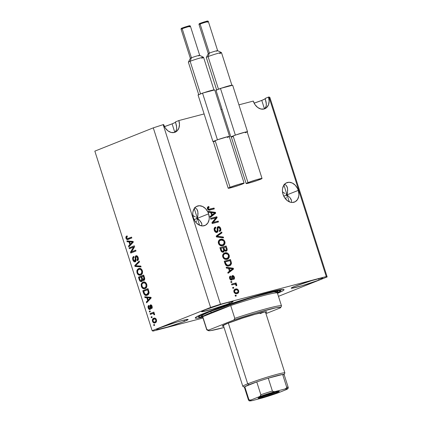 <?xml version="1.0" encoding="UTF-8"?>
<svg xmlns="http://www.w3.org/2000/svg" width="422" height="422" viewBox="0 0 422 422"><rect width="100%" height="100%" fill="white"/><g stroke="black" fill="none" stroke-linecap="round" stroke-linejoin="round"><path stroke-width="0.63" d="M283.046 194.368A10.423 7.854 -111.7 0 1 286.812 182.689A10.423 7.854 -111.7 0 1 298.291 190.38L287.05 194.853L287.53 192.464L287.546 188.275L286.327 185.39L284.059 184.25L286.327 185.39L287.282 187.178L287.693 190.243L287.05 194.853L283.763 196.167L287.05 194.853L286.079 194.141L287.05 194.853L289.27 201.816L287.05 194.853L290.114 197.828L291.56 200.656L291.423 202.428L291.56 200.656L291.059 199.29L290.114 197.828L287.05 194.853L283.922 185.058L287.05 194.853L286.696 196.088L287.05 194.853L298.291 190.38L298.918 194.326L298.76 196.219L297.531 199.506L295.258 201.705L292.282 202.486L290.674 202.296L287.514 200.793L284.834 198.008L283.046 194.368L282.413 190.422L282.571 188.523L283.8 185.242L286.079 183.042L289.049 182.262L292.272 183.021L295.247 185.211L297.526 188.486L298.291 190.38A10.423 7.854 -111.7 0 1 294.524 202.059A10.423 7.854 -111.7 0 1 283.046 194.368M285.045 193.455L282.819 192.184L285.045 193.455M282.524 192.031L282.819 192.184L282.524 192.031M193.381 217.826A10.423 7.854 -111.7 0 1 197.143 206.147A10.423 7.854 -111.7 0 1 208.621 213.838L197.385 218.316L197.865 215.927L197.881 211.733L196.663 208.853L194.394 207.714L196.663 208.853L197.617 210.636L198.029 213.706L197.385 218.316L194.099 219.625L197.385 218.316L196.415 217.604L197.385 218.316L199.606 225.279L197.385 218.316L200.45 221.292L201.89 224.114L201.753 225.891L201.89 224.114L201.394 222.747L199.1 219.793L197.385 218.316L194.257 208.521L197.385 218.316L197.032 219.545L197.385 218.316L208.621 213.838L209.254 217.784L209.096 219.683L207.867 222.969L205.593 225.163L202.618 225.944L199.4 225.184L196.42 223.001L195.17 221.471L193.381 217.826L192.748 213.88L192.907 211.986L194.136 208.7L196.415 206.5L199.384 205.725L202.607 206.485L205.583 208.668L207.861 211.944L208.621 213.838A10.423 7.854 -111.7 0 1 204.86 225.517A10.423 7.854 -111.7 0 1 193.381 217.826M195.375 216.913L193.155 215.647L195.375 216.913M192.859 215.494L193.155 215.647L192.859 215.494M264.937 98.97L261.761 100.394L264.441 108.797L261.761 100.394L254.128 103.158A16.558 1.013 162.3 0 0 261.761 100.394A16.558 1.013 162.3 0 0 265.243 98.769M175.272 122.427L172.097 123.852L174.777 132.255L172.097 123.852L164.464 126.616A16.558 1.013 162.3 0 0 172.097 123.852A16.558 1.013 162.3 0 0 175.573 122.232M184.451 321.342A16.558 1.013 -17.7 0 1 167.107 327.171A16.558 1.013 -17.7 0 1 156.573 329.54A16.558 1.013 -17.7 0 1 160.239 327.678L177.055 321.997L184.625 319.939L188.059 319.422L186.192 320.614L182.246 322.186L167.629 327.018L157.211 329.619L156.631 329.598L157.29 328.975L160.239 327.678A16.558 1.013 -17.7 0 1 177.578 321.844A16.558 1.013 -17.7 0 1 188.117 319.475A16.558 1.013 -17.7 0 1 184.451 321.342L184.045 320.076L184.451 321.342M319.074 279.976A16.558 1.013 -17.7 0 1 301.73 285.805A16.558 1.013 -17.7 0 1 291.196 288.173A16.558 1.013 -17.7 0 1 294.862 286.311L311.679 280.63L319.248 278.573L322.677 278.056L320.815 279.248L316.864 280.82L302.252 285.652L291.829 288.252L291.28 288.015L291.913 287.609L294.862 286.311A16.558 1.013 -17.7 0 1 312.201 280.477A16.558 1.013 -17.7 0 1 322.74 278.109A16.558 1.013 -17.7 0 1 319.074 279.976L318.668 278.71L319.074 279.976M229.404 303.434A16.558 1.013 -17.7 0 1 212.066 309.268A16.558 1.013 -17.7 0 1 201.531 311.636A16.558 1.013 -17.7 0 1 205.197 309.769L222.014 304.093L229.584 302.031L233.013 301.514L232.358 302.136L227.2 304.283L212.588 309.11L202.164 311.71L201.616 311.473L205.197 309.769A16.558 1.013 -17.7 0 1 222.536 303.935A16.558 1.013 -17.7 0 1 233.076 301.566A16.558 1.013 -17.7 0 1 229.404 303.434L229.004 302.173L229.404 303.434M202.739 317.217A46.599 2.843 -17.7 0 1 195.259 317.993A46.599 2.843 -17.7 0 1 205.583 312.739L235.698 302.11L264.652 293.411L276.795 290.383L283.283 289.402L284.059 289.74L283.125 290.616L277.507 293.353A46.599 2.843 -17.7 0 0 284.048 289.656L284.048 289.656A46.599 2.843 -17.7 0 0 254.392 296.323A46.599 2.843 -17.7 0 0 205.583 312.739L197.28 316.4L195.254 317.908L197.053 318.209L202.739 317.217M196.61 220.785L195.935 222.457L196.61 220.785M286.28 197.322L285.599 198.999L286.28 197.322M176.707 127.465L175.473 121.895L178.849 120.55L204.116 113.94L178.849 120.55L175.473 121.895L176.48 125.756L176.676 128.995L175.689 131.458L174.655 132.334L176.349 130.34L176.723 128.256M266.372 104.007L265.137 98.437L268.967 96.976L269.848 97.355L327.161 276.938L269.848 97.355L268.967 96.976L326.275 276.552L220.474 304.236L210.594 307.438L152.152 330.711L153.033 331.096L202.993 318.024L153.033 331.096L152.152 330.711L94.839 151.134L153.286 127.855L210.594 307.438L153.286 127.855L163.161 124.654L153.286 127.855L94.839 151.134L152.152 330.711L210.594 307.438L220.474 304.236L163.161 124.654L163.609 124.537A10.423 7.854 -111.7 0 0 175.088 132.228A10.423 7.854 -111.7 0 0 178.849 120.55L179.482 124.495L178.854 128.146L177.071 130.941L174.392 132.455L171.237 132.466L168.077 130.962L165.398 128.183L163.609 124.537L163.161 124.654L220.474 304.236L326.275 276.552L268.967 96.976L268.519 97.092A10.423 7.854 -111.7 0 1 264.752 108.77A10.423 7.854 -111.7 0 1 253.274 101.08L238.921 104.835L253.274 101.08L255.062 104.719L257.742 107.504L260.901 109.003L264.056 108.997L266.736 107.478L268.519 104.682L269.146 101.037L268.519 97.092L265.137 98.437L266.145 102.293L266.34 105.537L265.354 108L264.32 108.871L266.013 106.877L266.387 104.793M222.051 109.251L220.986 109.525L222.051 109.251M291.433 200.181L291.56 200.656M201.769 223.644L201.89 224.114M215.827 217.926L210.831 219.234L210.562 218.385L216.839 216.744L217.124 217.647L213.221 222.399L218.221 221.091L218.496 221.94L212.219 223.581L211.928 222.674L215.827 217.926L211.928 222.674L212.219 223.581L218.496 221.94L218.221 221.091L213.221 222.399L217.124 217.647L216.839 216.744L210.562 218.385L210.831 219.234L215.827 217.926M216.94 232.453L218.037 230.802L217.288 231.098L217.277 230.728L217.288 231.098L218.037 230.802L217.91 229.299L217.219 229.573L217.91 229.299L217.916 227.891L217.261 228.028L218.464 227.458L219.962 228.745C220.252 229.763 220.02 230.417 219.261 230.697L219.609 231.525C220.764 231.092 221.123 230.095 220.685 228.529L219.978 228.808L220.685 228.529C220.178 227.083 219.356 226.44 218.211 226.609L217.873 226.741L218.211 226.609C217.272 227.004 216.929 227.891 217.188 229.262C217.478 230.38 217.298 231.166 216.65 231.609L215.658 231.942L214.925 231.625L215.9 231.91L216.65 231.609L215.051 230.243L214.35 230.523L215.051 230.243C214.729 229.03 215.009 228.255 215.895 227.901L215.146 228.202L214.819 227.437L215.146 228.202L215.895 227.901L215.542 227.078L215.109 227.247L215.542 227.078C214.244 227.527 213.827 228.624 214.292 230.359C214.824 231.915 215.711 232.612 216.94 232.453L215.347 232.058L214.292 230.359L214.244 228.223L215.336 227.147L215.895 227.901L215.009 228.74L214.951 229.853L215.468 231.098L216.159 231.609L216.781 231.567L217.23 231.008L217.151 227.964L217.615 226.936L219.171 226.651L220.606 228.297L220.759 230.459L219.609 231.525L219.261 230.697L220.02 230.011L219.915 228.603L219.166 227.563L218.01 227.727L217.963 231.393L217.151 232.38M223.581 237.871L216.481 236.942L216.201 236.067L221.703 231.984L221.977 232.86L217.061 236.267L223.301 236.99L223.581 237.871L223.301 236.99L217.061 236.267L221.977 232.86L221.703 231.984L216.201 236.067L216.481 236.942L223.581 237.871M219.767 239.627L220.553 239.321L218.665 240.709L218.448 243.373L218.264 241.938L218.665 240.709L219.487 239.807L221.144 239.2L223.602 239.812L224.578 240.962L225.053 242.444L224.879 243.958L223.771 245.309L222.083 245.878L220.49 245.673L219.123 244.665L218.448 243.373L220.173 245.525L222.689 245.768L223.206 245.599L224.889 241.695C223.834 239.522 222.389 238.731 220.553 239.321L220.12 239.459M224.098 253.195L224.884 252.889L222.995 254.276L222.779 256.94L222.594 255.51L222.995 254.276L223.813 253.374L225.475 252.773L226.704 252.81L228.117 253.538L229.383 256.012L229.209 257.531L228.344 258.707L226.414 259.451L224.82 259.24L223.454 258.238L222.779 256.94L224.504 259.092L227.02 259.335L227.537 259.166L229.22 255.263C228.165 253.094 226.719 252.303 224.884 252.889L224.451 253.031M228.539 268.36L226.44 268.139L226.155 267.258L233.266 268.223L233.53 269.046L228.086 273.298L227.806 272.417L229.452 271.214L228.539 268.36L229.452 271.214L227.806 272.417L228.086 273.298L233.53 269.046L233.266 268.223L226.155 267.258L226.44 268.139L228.539 268.36M236.288 295.964L235.392 296.197L235.123 295.347L236.019 295.115L236.288 295.964L236.019 295.115L235.123 295.347L235.392 296.197L236.288 295.964M238.05 291.644L237.085 293.575L235.539 293.612L234.163 292.457L233.93 290.352L234.437 289.592L235.576 289.028L237.755 289.344L238.572 290.42L238.794 291.755L238.351 292.847L237.465 293.448M233.788 288.12L232.891 288.353L232.617 287.503L233.514 287.271L233.788 288.12L233.514 287.271L232.617 287.503L232.891 288.353L233.788 288.12M234.173 284.344L231.805 284.961L231.536 284.111L236.098 282.919L236.373 283.769L235.645 283.959L236.695 284.56L236.784 285.61L236.03 285.462L235.497 284.344L234.173 284.344L235.154 284.249L235.93 284.866L236.03 285.462L236.784 285.61L236.774 284.75L235.645 283.959L236.373 283.769L236.098 282.919L231.536 284.111L231.805 284.961L234.173 284.344M231.926 282.286L231.029 282.524L230.76 281.674L231.657 281.442L231.926 282.286L231.657 281.442L230.76 281.674L231.029 282.524L231.926 282.286M230.18 279.475L231.362 279.222L230.301 278.304L229.679 278.552L230.301 278.304L230.802 276.837L230.053 277.138L229.79 276.516L230.053 277.138L230.802 276.837L230.454 276.009C229.573 276.41 229.299 277.212 229.631 278.42C230.064 279.654 230.765 280.192 231.741 280.039L230.475 279.76L229.631 278.42L229.573 276.901L230.454 276.009L230.802 276.837L230.264 277.375L230.238 278.066L231.082 279.227L231.725 278.868L231.678 276.537L232.205 275.698L233.319 275.708L234.289 276.969L234.447 278.573L233.661 279.422L233.308 278.594L233.756 278.135L233.64 277.17L233.102 276.457L232.612 276.552L232.569 279.258L231.936 279.976M229.162 265.897L227.511 266.024L225.912 265.28L224.23 261.213L230.507 259.572L231.536 263.201L230.781 265.063L229.162 265.897L229.742 265.707L231.536 263.201L230.507 259.572L224.23 261.213L224.995 263.623C225.96 265.77 227.347 266.53 229.162 265.897M223.333 252.145L224.515 250.621L223.765 250.916L224.515 250.621L226.118 251.185C227.126 250.789 227.416 249.908 226.983 248.532L226.271 248.816L226.983 248.532L226.176 246.005L219.899 247.645L220.701 250.156C221.212 251.734 222.088 252.398 223.333 252.145L222.13 252.076L221.381 251.533L219.899 247.645L226.176 246.005L227.105 248.969L227.105 250.235L225.918 251.222L224.515 250.621L223.591 252.061M210.71 212.493L208.61 212.271L208.326 211.39L215.436 212.356L215.7 213.184L210.256 217.43L209.977 216.549L211.622 215.347L210.71 212.493L211.622 215.347L209.977 216.549L210.256 217.43L215.7 213.184L215.436 212.356L208.326 211.39L208.61 212.271L210.71 212.493M208.779 206.448L207.424 207.329L207.387 208.721L207.482 207.234L208.779 206.448L209.133 207.276L208.078 208.151L208.758 209.265L214.065 208.051L214.334 208.901L209.333 210.145L208.183 209.887L207.387 208.721C208.041 210.056 208.937 210.488 210.072 210.014L214.334 208.901L214.065 208.051L208.874 209.286L208.13 208.563L209.133 207.276L208.779 206.448L208.352 206.585M327.161 276.938L278.457 296.334L327.161 276.938L326.275 276.552L327.161 276.938M133.542 247.076L129.369 248.737L129.095 247.893L134.344 245.804L134.629 246.706L131.548 251.813L135.731 250.151L136 250.995L130.757 253.084L130.467 252.177L133.542 247.076L130.467 252.177L130.757 253.084L136 250.995L135.731 250.151L131.548 251.813L134.629 246.706L134.344 245.804L129.095 247.893L129.369 248.737L133.542 247.076M135.62 260.807L134.903 260.991L133.479 259.699C133.146 258.486 133.347 257.673 134.085 257.256L133.742 256.439C132.666 256.982 132.366 258.127 132.846 259.873C133.373 261.424 134.154 262.078 135.193 261.835L134.164 261.767L133.241 260.812L132.698 259.319L132.698 257.694L133.742 256.439L134.085 257.256L133.421 258.006L133.378 259.314L133.874 260.548L134.702 261.044L135.367 260.342L135.151 257.235L135.494 256.154L136.612 255.716L137.804 256.708L138.39 258.586L138.221 259.883L137.414 260.712L137.071 259.889L137.683 259.134L137.572 257.853L137.034 256.845L136.106 256.708L135.757 257.457L136.011 260.685L135.193 261.835L136.042 260.079L135.794 257.114L137.229 256.37L136.412 256.592M141.085 266.931L135.019 266.451L134.739 265.575L139.207 261.044L139.487 261.914L135.478 265.723L140.806 266.05L141.085 266.931L140.806 266.05L135.478 265.723L139.487 261.914L139.207 261.044L134.739 265.575L135.019 266.451L135.916 266.213L135.763 265.723L135.916 266.213L135.019 266.451L141.085 266.931M136.997 272.886L136.855 270.75L137.704 269.173L139.598 268.371L140.937 268.724L141.892 269.695L142.557 271.504L142.483 273.06L141.776 274.347L140.463 275.139L139.118 275.186L137.852 274.411L136.997 272.886L138.564 274.965L140.716 275.049C142.256 274.5 142.815 273.066 142.378 270.745C141.381 268.603 140.115 267.886 138.585 268.608L137.05 270.149L137.947 269.916L139.482 268.371L137.947 269.916L137.05 270.149L136.997 272.886L137.635 272.717L136.997 272.886M141.328 286.454L141.185 284.322L142.035 282.745L143.928 281.938L145.268 282.297L146.223 283.262L146.888 285.072L146.814 286.628L146.107 287.915L144.793 288.706L143.448 288.759L142.182 287.983L141.328 286.454L142.894 288.537L145.047 288.616C146.587 288.073 147.146 286.638 146.708 284.317C145.711 282.17 144.445 281.458 142.916 282.176L141.381 283.721L142.277 283.484L143.812 281.943L142.277 283.484L141.381 283.721L141.328 286.454L141.966 286.285L141.328 286.454M146.772 297.732L144.978 297.647L144.693 296.761L150.77 297.283L151.034 298.106L146.624 302.806L146.339 301.925L147.679 300.585L146.772 297.732L147.679 300.585L146.339 301.925L146.624 302.806L151.034 298.106L150.77 297.283L144.693 296.761L144.978 297.647L145.875 297.41L145.695 296.845L145.875 297.41L144.978 297.647L147.668 297.499L146.772 297.732M154.647 325.299L153.898 325.599L153.624 324.75L154.373 324.449L154.647 325.299L154.373 324.449L153.624 324.75L153.898 325.599L154.647 325.299M155.201 322.809L153.698 322.883L152.416 321.195L152.532 319.28L154.056 318.151L155.565 318.446L156.483 320.024L156.346 321.791L155.201 322.809C156.319 322.44 156.72 321.422 156.409 319.76C155.697 318.225 154.795 317.729 153.708 318.267C152.564 318.621 152.147 319.644 152.458 321.332L153.028 321.184L152.458 321.332C153.186 322.877 154.099 323.373 155.201 322.809L154.837 322.93M152.142 317.455L151.392 317.75L151.123 316.906L151.873 316.606L152.142 317.455L151.873 316.606L151.123 316.906L151.392 317.75L152.142 317.455M152.321 313.678L153.961 313.309L153.149 313.52L153.835 314.1L154.542 313.915L153.835 314.1L153.951 314.701L154.626 314.527L153.951 314.701L154.6 314.801L154.547 313.921L153.55 313.187L154.157 312.945L153.888 312.101L150.074 313.62L150.97 313.382L151.208 314.121L150.97 313.382L150.074 313.62L150.343 314.464L152.321 313.678L150.343 314.464L150.074 313.62L153.888 312.101L154.157 312.945L153.55 313.187L154.468 313.736L154.6 314.801L153.951 314.701L153.386 313.567L152.321 313.678L153.492 313.356M150.316 311.731L149.567 312.027L149.293 311.178L150.042 310.882L150.316 311.731L150.042 310.882L149.293 311.178L149.567 312.027L150.316 311.731M150.48 308.429L149.689 308.635L148.744 307.77L148.18 307.928L148.75 307.78L149.103 306.24L148.76 305.417C148.032 305.881 147.842 306.72 148.18 307.928C148.607 309.162 149.23 309.669 150.053 309.447L148.713 308.988L148.022 306.562L148.76 305.417L149.103 306.24L148.665 306.82L148.744 307.77L149.13 308.477L149.778 308.587L149.889 305.523L150.923 304.826L151.994 305.971L152.273 307.775L151.651 308.688L151.308 307.87L151.588 306.567L151.271 305.903L150.691 305.744L150.717 308.593L150.053 309.447C150.712 309.073 150.907 308.303 150.633 307.121L150.781 305.692L151.714 305.444L150.849 305.67M147.178 295.178L145.674 295.4L144.356 294.72L142.768 290.721L148.011 288.632L149.061 292.852L148.512 294.218L147.178 295.178C148.333 294.867 148.966 293.897 149.061 292.267L148.011 288.632L142.768 290.721L143.533 293.126L144.176 292.958L143.533 293.126C144.456 295.258 145.669 295.938 147.178 295.178L146.724 295.326M141.565 281.521L140.542 281.527L139.877 281.02L138.437 277.148L143.68 275.06L144.672 279.322L143.717 280.408L142.494 279.886L142.246 280.962L141.565 281.521L142.494 279.886L143.886 280.356C144.72 279.886 144.92 278.968 144.488 277.592L143.68 275.06L138.437 277.148L139.239 279.665L139.877 279.496L139.239 279.665C139.751 281.237 140.526 281.854 141.565 281.521L141.359 281.585M128.942 241.864L127.149 241.78L126.864 240.893L132.941 241.416L133.204 242.239L128.794 246.939L128.51 246.058L129.849 244.718L128.942 241.864L129.849 244.718L128.51 246.058L128.794 246.939L133.204 242.239L132.941 241.416L126.864 240.893L127.149 241.78L128.045 241.542L127.861 240.978L128.045 241.542L127.149 241.78L129.839 241.632L128.942 241.864M126.69 237.085L126.795 236.573L125.898 236.805L125.935 238.23L126.579 238.066L125.935 238.23L125.898 236.805L127.011 235.819L127.349 236.642L126.505 237.744L127.228 238.715L131.569 237.111L131.838 237.961L127.402 239.585L126.669 239.369L125.935 238.23C126.558 239.554 127.338 239.933 128.277 239.374L131.838 237.961L131.569 237.111L127.228 238.715L126.563 238.024L127.349 236.642L127.011 235.819L125.898 236.805L127.117 236.083M154.405 324.544L153.624 324.75L154.405 324.544M153.244 319.607L154.473 318.088M154.357 318.093L153.708 318.267L154.357 318.093M154.046 318.151L153.708 318.267M155.307 322.761L153.851 322.065M154.605 318.03L153.661 318.684L153.197 319.997M153.429 319.043L153.27 319.491M153.566 321.622L154.209 322.419L155.37 322.756M156.631 321.095L155.671 321.786M155.117 318.795L156.14 318.9M153.977 319.111L153.001 320.045L153.265 321.627L154.151 322.118L155.787 321.738L154.895 321.975L155.734 321.327L155.855 319.955L156.425 319.807L155.855 319.955L154.985 319.011L153.977 319.111C154.705 318.71 155.328 318.99 155.855 319.955C156.013 321.095 155.692 321.77 154.895 321.975C154.167 322.376 153.539 322.097 153.012 321.137C152.854 319.992 153.175 319.317 153.977 319.111L155.908 318.789M154.895 321.975L156.52 321.248M151.904 316.7L151.123 316.906L151.904 316.7M150.97 313.382L153.924 312.206L150.97 313.382M150.074 310.977L149.293 311.178L150.074 310.977M148.913 306.388L149.003 305.997M150.781 305.692L151.588 306.567L152.152 306.419L151.588 306.567L151.308 307.87L152.273 307.791L151.308 307.87L151.651 308.688L152.12 306.319C151.746 305.18 151.181 304.7 150.432 304.874L149.926 307.416L150.649 307.232L149.926 307.416L149.974 308.303L150.728 308.107L149.625 308.651L150.87 308.065M149.689 308.635L150.754 308.282M150.717 305.723L151.023 304.853M150.359 309.263L149.546 308.667M149.056 305.871L148.897 306.509M149.393 308.44L150.411 309.273M149.863 309.009L150.132 309.184M150.918 304.995L150.717 305.855M147.347 302.031L147.236 301.688L146.339 301.925L147.236 301.688L148.576 300.353L147.679 300.585L148.576 300.353L148.465 299.995L148.576 300.353L147.236 301.688L147.347 302.031M147.732 297.7L145.875 297.41L147.732 297.7M151.018 297.89L150.322 298.57L151.255 297.679L149.246 297.927L150.359 297.911L148.206 300.063L147.473 297.768L150.981 297.705M150.781 298.111L149.103 299.826L150.322 298.57L149.425 298.808L150.322 298.57M150.359 297.911L147.473 297.768L148.206 300.063L149.103 299.826L148.206 300.063L150.359 297.911M143.897 291.222L143.665 290.484L142.768 290.721L148.043 288.738L143.665 290.484L143.897 291.222M147.188 295.173L145.179 294.403M145.068 294.255L146.049 295.025L147.589 295.099M149.151 292.884L148.328 293.833L146.962 294.298M146.914 294.324L147.9 293.686L148.359 292.757L147.668 289.724L143.649 291.322L145.073 294.345L146.065 294.535L147.811 294.092L145.527 294.514L144.113 292.778L143.649 291.322L148.307 289.555L147.668 289.724L148.127 291.154L148.766 290.99L148.127 291.154L148.391 292.351L149.05 292.177L148.391 292.351L146.914 294.324L149.013 293.153M143.765 281.954L142.916 282.176L143.765 281.954M143.359 282.028L142.916 282.176M144.651 288.748L145.047 288.616M145.121 288.585L142.894 288.537L143.791 288.3L143.053 287.72M142.863 287.493L143.791 288.3L144.899 288.595M146.83 286.596L145.316 287.651M144.076 282.793L145.88 282.793M143.179 283.03L142.235 283.716L141.803 284.818L142.467 287.213L144.034 287.946L145.685 287.53L144.788 287.762L146.761 286.702L144.788 287.762C143.649 288.321 142.694 287.804 141.94 286.2C141.618 284.481 142.035 283.426 143.179 283.03L143.554 282.904L143.179 283.03C144.35 282.413 145.321 282.93 146.102 284.565L146.735 284.402L146.102 284.565L145.864 286.939L146.819 286.617M145.848 282.777L143.554 282.904L145.184 283.167L146.186 284.892L146.001 286.717L144.788 287.762M139.566 277.655L139.334 276.916L138.437 277.148L143.717 275.17L139.334 276.916L139.566 277.655M144.187 280.176L143.39 279.649L142.494 279.886L143.39 279.649L144.44 280.197M141.829 281.384L140.711 280.704L142.483 280.25M140.637 280.593L142.135 281.379M141.096 281.099L141.439 281.295M143.142 280.73L143.343 280.245M142.778 279.338L142.768 279.659M142.557 280.166L141.94 280.503M143.527 279.543L144.044 278.778L143.338 276.152L141.771 276.779L143.976 275.988L143.338 276.152L143.781 277.544L144.419 277.375L143.781 277.544L143.527 279.543L144.424 279.311L143.406 279.58L142.567 279.09L141.771 276.779L142.773 279.375L144.208 279.364M141.291 280.672L141.882 279.57L141.159 277.022L139.318 277.755L141.797 276.853L141.159 277.022L141.655 278.583L142.298 278.42L141.655 278.583L141.291 280.672L140.183 280.234L139.318 277.755L140.083 280.044L140.721 280.704M142.731 279.823L142.778 279.38M139.434 268.387L138.585 268.608L139.434 268.387M139.028 268.461L138.585 268.608M140.326 275.176L140.716 275.049M140.79 275.017L138.564 274.965L139.46 274.733L138.722 274.152M138.532 273.925L139.46 274.733L140.568 275.028M142.499 273.023L140.985 274.078M138.849 269.458L137.677 270.534L137.656 272.776L138.896 274.242L140.457 274.194C139.318 274.754 138.363 274.231 137.609 272.633C137.287 270.913 137.704 269.853 138.849 269.458C140.02 268.846 140.99 269.357 141.771 270.998L141.534 273.366L140.373 274.147M139.745 269.225L141.549 269.225M140.61 274.131L142.43 273.134L141.534 273.366L141.908 272.306L141.771 270.998L142.404 270.829L141.771 270.998L140.447 269.357L139.228 269.331L141.518 269.21M140.457 274.194L142.488 273.045M135.699 265.528L134.739 265.575L135.636 265.338L139.371 261.556L135.699 265.528M140.985 266.62L135.916 266.213L140.985 266.62M132.846 259.873L133.484 259.704L132.846 259.873M133.531 257.763L133.895 256.803M136.243 256.634L137.572 257.853L138.21 257.684L137.572 257.853L137.071 259.889L137.968 259.657L138.136 260.058L137.968 259.657L137.071 259.889L137.414 260.712C138.369 260.195 138.627 259.15 138.179 257.578C137.677 256.138 136.944 255.537 135.984 255.785L136.29 255.706L135.984 255.785C135.209 256.249 134.961 257.172 135.246 258.559L135.837 258.401L135.246 258.559L134.808 261.023L136.016 260.622M134.903 260.991L135.699 260.791M136.074 256.724L136.596 255.711M137.234 256.37L136.691 256.882M135.483 261.672L134.428 261.007M134.011 256.66L133.5 258.048M134.407 260.975L135.757 261.682M136.617 255.695L136.063 256.792M136.39 255.922L136.195 256.27M136.174 260.406L135.8 260.759M130.229 248.394L129.992 247.656L129.095 247.893L134.375 245.91L129.992 247.656L130.229 248.394M132.445 251.581L135.763 250.257L132.445 251.581M131.617 252.741L131.363 251.945L130.467 252.177L131.363 251.945L134.439 246.844L131.363 251.945L131.617 252.741M129.517 246.163L129.406 245.82L128.51 246.058L129.406 245.82L130.746 244.486L129.849 244.718L130.746 244.486L130.635 244.127L130.746 244.486L129.406 245.82L129.517 246.163M129.902 241.832L128.045 241.542L129.902 241.832M133.188 242.022L132.492 242.703L133.426 241.811L131.416 242.059L132.529 242.043L130.377 244.196L129.644 241.901L133.152 241.838M132.951 242.244L131.274 243.958L132.492 242.703L131.595 242.94L132.492 242.703M132.529 242.043L129.644 241.901L130.377 244.196L131.274 243.958L130.377 244.196L132.529 242.043M128.124 238.477L127.228 238.715M127.966 238.546L131.601 237.217L128.684 238.377M127.871 239.511L128.277 239.374M128.357 239.348L127.159 238.704M127.138 236.067L126.69 237.248M127.017 238.451L127.565 239.137L128.557 239.321M127.259 238.841L127.565 239.137M235.154 295.442L236.019 295.115L235.27 295.416L235.508 296.165L235.154 295.442M234.796 289.334L235.165 289.16M235.576 289.028C234.215 289.292 233.672 290.257 233.941 291.924C234.711 293.49 235.756 294.039 237.08 293.575C238.414 293.301 238.947 292.341 238.667 290.689C237.918 289.139 236.884 288.585 235.576 289.028L234.827 289.328L237.422 290.046M234.432 292.857L236.014 293.037L237.317 292.536L237.961 291.903L238.04 290.932L238.667 290.689L238.008 290.837C238.129 291.961 237.718 292.594 236.763 292.736L235.434 293.132L234.247 292.71M236.035 289.234L234.621 289.387M236.731 293.744L237.734 292.963L238.04 291.523M237.734 292.963L237.934 292.541M237.702 290.468L236.273 289.281M236.568 292.831L236.156 292.995M233.799 291.333L234.822 290.262M235.851 289.877C236.726 289.539 237.444 289.861 238.008 290.837L237.037 289.856L235.708 289.914L234.653 290.711L234.6 291.776L233.978 292.024L234.6 291.776C234.479 290.647 234.896 290.014 235.851 289.877L234.748 290.289L233.809 291.275M236.763 292.736C235.893 293.074 235.17 292.752 234.6 291.776L235.397 292.689L236.763 292.736L236.014 293.037M232.649 287.598L233.514 287.271L232.765 287.567L233.007 288.321L232.649 287.598M231.567 284.206L236.098 282.919L235.349 283.215L235.592 283.974L235.349 283.215L231.567 284.206M234.933 284.238L235.645 283.959L234.933 284.238M235.898 284.787L236.774 284.75L236.025 285.045L236.035 285.91M236.088 285.488L235.829 284.697M230.787 281.769L231.657 281.442L230.908 281.738L231.145 282.492L230.787 281.769M229.462 277.887L230.053 277.138L229.484 277.76M232.722 276.463L231.762 277.096L232.807 276.431L233.704 277.349L233.308 278.594L233.661 279.422C234.463 279.042 234.695 278.283 234.347 277.148L233.719 277.396L234.347 277.148C233.973 276.009 233.334 275.492 232.443 275.603L232.443 275.603C231.689 276.025 231.446 276.843 231.71 278.051L231.362 279.222L230.085 279.417M231.71 278.916L231.362 279.222M231.989 275.861L233.092 276.452L231.979 275.861M233.746 278.151L233.566 279.195M232.511 276.795L231.799 276.964L231.805 278.114L232.554 277.813L232.807 276.431M231.741 280.039C232.538 279.728 232.812 278.984 232.554 277.813L231.805 278.114L231.504 280.081L231.852 279.385L231.762 277.096M233.392 279.406L233.693 277.808M232.569 276.009L232.274 275.893M226.292 267.675L232.517 268.519L233.266 268.223L232.517 268.519L232.606 268.809L232.517 268.519L226.292 267.675M232.633 268.877L232.78 269.347L233.53 269.046L228.012 273.071L232.78 269.347L232.633 268.877M229.362 268.45L232.744 268.809L229.389 271.024L230.095 270.745L229.362 268.45L228.655 268.73L229.362 268.45L230.095 270.745L232.744 268.809L229.362 268.45M224.256 261.308L230.507 259.572L229.758 259.873L229.995 260.622L229.758 259.873L224.256 261.308M230.533 262.157L231.24 261.872L230.533 262.157M230.739 263.128L230.787 263.502L231.536 263.201L230.787 263.502L229.536 265.739M230.032 265.364L230.755 264.067L230.676 262.832M228.771 265.132L226.936 265.48L225.522 264.821M225.628 264.942L226.514 265.422L228.898 265.048L227.263 265.121L225.696 263.328L225.232 261.872L224.525 262.152L230.043 260.611L230.744 263.233L229.431 264.874L228.149 265.343L229.431 264.874M225.696 263.328L224.995 263.608L225.696 263.328L226.271 264.525L226.999 265.048L228.302 265.158L229.816 264.684L230.739 263.333L230.043 260.611L225.232 261.872L225.696 263.328M224.884 252.889L224.135 253.184L227.822 254.313M228.508 255.542L229.22 255.263L228.508 255.542M228.618 256.207L227.131 259.303M227.959 254.498L225.955 253.105L223.85 253.274M227.352 259.177L228.444 257.863L228.571 255.932M226.719 258.507L224.857 258.886L223.322 258.069M222.637 256.486L223.148 254.746M223.591 254.371L223.982 254.176M225.142 253.738C226.551 253.226 227.664 253.801 228.487 255.463L228.075 257.758L226.762 258.486C225.395 258.944 224.309 258.364 223.507 256.745L222.805 257.024L223.507 256.745C223.233 255.041 223.776 254.039 225.142 253.738L224.34 254.07L223.449 255.299L223.433 256.465L224.071 257.768L225.87 258.607L228.075 257.758L228.576 256.75L228.534 255.626L227.912 254.408L227.02 253.764L225.596 253.643L223.992 254.171L222.621 256.291M223.343 258.085L226.023 258.781L226.772 258.48M225.427 246.3L225.665 247.055L225.427 246.3M226.403 249.502L225.881 251.227M223.032 252.266L223.765 250.916L223.164 252.182M225.686 251.359L226.356 250.531L226.398 249.486M225.965 251.153L226.187 250.874M222.426 251.559L221.16 251.254M225.221 250.578L224.404 250.642L223.707 249.745M224.704 250.7L224.404 250.642M225.137 250.615L225.886 250.32L224.641 249.85L223.839 247.535L223.132 247.814L225.712 247.044L226.155 248.431C226.577 249.418 226.44 250.061 225.744 250.367L225.248 250.562M223.76 249.877L223.892 250.151L224.641 249.85L223.892 250.151L224.43 250.652M224.583 250.689L226.166 250.135L226.366 249.196L225.712 247.044L223.839 247.535L224.314 249.033L223.607 249.312L224.314 249.033L224.868 250.146L225.744 250.367M222.468 251.544L223.217 251.248L221.782 250.784L220.901 248.3L220.2 248.584L223.101 247.725L223.602 249.291C223.992 250.33 223.813 251 223.053 251.301L222.584 251.486M221.782 250.784L221.07 251.069L221.782 250.784L222.726 251.343L223.671 250.847L223.101 247.725L220.901 248.3L221.439 249.982L220.732 250.267L221.439 249.982L221.782 250.784M221.033 251.085L222.304 251.596L223.053 251.301M220.553 239.321L219.804 239.617L223.491 240.74M224.177 241.975L224.889 241.695L224.177 241.975M224.288 242.634L222.8 245.736M223.628 240.925L221.624 239.538L219.519 239.701M223.022 245.609L224.114 244.291L224.24 242.365M222.389 244.939L220.527 245.319L218.992 244.496M218.306 242.919L218.818 241.173M219.261 240.798L218.29 242.724M220.811 240.171C222.22 239.659 223.333 240.234 224.156 241.89L223.744 244.185L222.441 244.913C221.065 245.372 219.978 244.792 219.176 243.172L218.475 243.457L219.176 243.172C218.902 241.474 219.445 240.471 220.811 240.171L220.01 240.503L219.166 241.569L219.282 243.452L220.606 244.844L222.795 244.797L224.172 243.473L224.24 242.217L223.76 241.073L222.695 240.192L221.729 240.028L219.662 240.598M219.013 244.517L221.692 245.208L222.441 244.913M221.017 232.49L221.228 233.155L221.977 232.86L216.312 236.568L218.169 236.367L217.414 236.668L222.547 237.291L223.301 236.99L222.547 237.291L222.7 237.76L222.547 237.291L216.312 236.568L221.228 233.155L221.017 232.49M216.359 236.552L217.061 236.267L216.359 236.552M214.202 230.154L214.26 229.04L215.146 228.202L214.165 229.89M216.032 231.863L216.65 231.609M217.699 226.862L219.435 227.78M220.099 229.505L219.572 231.43M217.715 227.759L218.464 227.458M216.639 232.554L217.288 231.098L216.723 232.496M219.545 231.451L220.11 230.365M220.131 229.832L220.068 229.32M219.545 227.949L218.654 227.062L217.641 226.867M210.589 218.48L216.839 216.744L216.085 217.045L216.375 217.947L217.124 217.647L216.375 217.947L212.472 222.7L218.221 221.091L217.472 221.386L217.715 222.141L217.472 221.386L212.472 222.7L216.375 217.947L216.085 217.045L210.589 218.48M208.463 211.807L214.687 212.651L215.436 212.356L214.687 212.651L214.777 212.941L214.687 212.651L208.463 211.807M214.803 213.01L214.951 213.479L215.7 213.184L210.182 217.203L214.951 213.479L214.803 213.01M211.533 212.582L214.914 212.941L211.559 215.157L212.266 214.877L211.533 212.582L210.826 212.862L211.533 212.582L212.266 214.877L214.914 212.941L211.533 212.582M207.329 208.589L207.608 207.94L208.384 207.571L208.03 206.743L208.378 207.561L207.381 208.864M208.088 207.677L209.133 207.276M207.429 208.843L208.13 208.563L207.429 208.843M207.671 209.349L209.001 209.476L214.065 208.051L213.316 208.352L213.553 209.101L213.316 208.352L208.573 209.57L207.503 209.133M223.602 326.132A23.3 1.424 -17.7 0 1 222.31 325.974A23.3 1.424 -17.7 0 1 227.458 323.442L242.513 318.125L255.131 314.295L265.797 311.795L266.609 311.821L266.567 312.127L265.66 312.707A23.3 1.424 -17.7 0 0 266.625 311.832L266.625 311.832A23.3 1.424 -17.7 0 0 251.217 315.424A23.3 1.424 -17.7 0 0 227.458 323.442L222.42 325.842L222.378 326.148L223.602 326.132M203.209 316.257L202.418 314.986L210.066 311.568A1.224 0.923 -111.7 0 1 211.338 312.496A39.241 2.395 162.3 0 0 202.739 316.658A39.241 2.395 162.3 0 0 202.644 316.922L202.032 316.278M197.496 316.289L198.889 317.001A42.923 2.622 -17.7 0 0 202.581 316.769L199.474 317.107L198.92 317.017L198.994 316.458L202.011 314.717L208.273 312.037L207.962 311.805L208.273 312.037A42.923 2.622 -17.7 0 1 254.403 296.571A42.923 2.622 -17.7 0 1 280.519 290.953A42.923 2.622 -17.7 0 1 277.375 292.9M273.008 291.254A46.599 2.843 -17.7 0 1 272.612 291.412M281.506 305.887L277.412 293.058A39.241 2.395 162.3 0 0 230.692 305.523L234.785 318.352A39.241 2.395 -17.7 0 1 281.506 305.887A39.241 2.395 -17.7 0 1 281.411 306.15M202.644 316.922L206.738 329.751A39.241 2.395 -17.7 0 1 206.833 329.487L202.739 316.658L230.692 305.523A39.241 2.395 162.3 0 0 211.338 312.496A1.224 0.923 68.3 0 0 210.066 311.568L201.906 315.297L201.247 316.263L202.655 316.315M280.688 307.585L281.479 306.05A39.241 2.395 162.3 0 0 234.785 318.352L233.83 320.045A38.017 2.321 -17.7 0 1 280.688 307.585A38.017 2.321 -17.7 0 1 280.456 307.849L265.955 313.625L280.456 307.849L280.72 307.464L280.419 307.253L276.257 307.717L255.99 313.018L233.83 320.045L208.531 330.12L208.273 330.505L208.568 330.716L210.815 330.584L224.04 327.498A38.017 2.321 -17.7 0 1 208.389 330.658A38.017 2.321 -17.7 0 1 208.531 330.12L206.833 329.487A39.241 2.395 162.3 0 0 206.849 329.867L208.389 330.658M198.889 317.001A42.923 2.622 -17.7 0 1 208.273 312.037L232.031 303.545L262.679 294.234L278.895 290.579L280.551 290.853L277.301 292.937M277.407 292.356L278.061 291.386L275.413 291.491L258.132 295.674L232.469 303.56L210.066 311.568L250.953 297.758L273.757 291.776L277.449 292.33M277.402 293.032A39.241 2.395 162.3 0 0 230.692 305.523L211.338 312.496L205.372 315.06L202.739 316.658L206.833 329.487L208.531 330.12L233.83 320.045L234.785 318.352L230.692 305.523L202.739 316.658M263.634 312.143A22.076 1.345 -17.7 0 1 260.263 313.593A22.076 1.345 162.3 0 0 263.634 312.143M260.042 397.113A10.423 0.638 162.3 0 0 276.083 392.085L276.843 392.645A11.162 0.68 -17.7 0 1 264.847 396.669A11.162 0.68 -17.7 0 1 258.058 398.131A11.162 0.68 -17.7 0 1 260.522 396.917L271.863 393.088L279.274 391.352L275.355 393.22L265.507 396.474L258.48 398.226L258.111 398.067L258.538 397.793L260.522 396.917A11.162 0.68 -17.7 0 1 271.905 393.077A11.162 0.68 -17.7 0 1 279.285 391.358A11.162 0.68 -17.7 0 1 276.843 392.645L276.083 392.085A10.423 0.638 -17.7 0 1 260.042 397.113M284.064 374.536L284.861 373.001A22.076 1.345 162.3 0 0 271.43 375.891A22.076 1.345 162.3 0 0 247.703 383.846L248.975 384.774A20.847 1.271 -17.7 0 1 256.761 381.921A20.847 1.271 -17.7 0 1 268.286 378.191A20.847 1.271 -17.7 0 1 282.629 374.435A20.847 1.271 -17.7 0 1 284.064 374.536A20.847 1.271 -17.7 0 1 283.663 374.884M223.328 325.262L242.819 386.336A22.076 1.345 -17.7 0 1 247.703 383.846L228.323 323.104L247.703 383.846A22.076 1.345 -17.7 0 1 270.829 376.071A22.076 1.345 -17.7 0 1 284.876 372.911L265.385 311.837M244.776 386.694L256.761 381.921L244.776 386.694A20.847 1.271 -17.7 0 1 248.975 384.774L247.703 383.846A22.076 1.345 162.3 0 0 242.882 386.399L244.417 387.19A20.847 1.271 -17.7 0 1 244.776 386.694L256.761 381.921L260.854 394.749L260.78 395.525L259.403 396.638L251.064 399.961L249.365 400.072L248.869 399.523L244.776 386.694A20.847 1.271 162.3 0 0 244.359 387.127L248.452 399.956A20.847 1.271 -17.7 0 1 248.869 399.523L244.776 386.694M268.286 378.191L282.629 374.435L268.286 378.191L282.629 374.435L286.723 387.264L286.591 388.013L284.913 389L274.933 391.611L272.934 391.59L272.38 391.015L268.286 378.191A20.847 1.271 162.3 0 0 256.761 381.921L260.854 394.749A20.847 1.271 -17.7 0 1 272.38 391.015L268.286 378.191M277.792 392.987L286.723 389.406M287.292 389L287.788 388.129M252.076 400.647L262.621 397.899M259.403 396.638L251.064 399.961L250.061 400.81L252.451 400.562L262.437 397.951L277.961 392.924L286.306 389.601L287.303 388.752L284.913 389L274.933 391.611L259.403 396.638A19.623 1.197 -17.7 0 1 274.933 391.611L273.62 391.758L272.38 391.015A20.847 1.271 162.3 0 0 260.854 394.749L260.395 396.036L259.403 396.638M286.68 389.427C287.899 388.868 288.395 388.15 288.173 387.275L284.08 374.451A20.847 1.271 162.3 0 0 282.629 374.435L286.723 387.264A20.847 1.271 -17.7 0 1 288.173 387.275A20.847 1.271 -17.7 0 1 287.757 387.707M252.451 400.562L251.807 400.689L252.451 400.562A19.623 1.197 -17.7 0 1 251.064 399.961L249.956 400.198L248.869 399.523A20.847 1.271 162.3 0 0 248.452 399.956C249.312 400.736 248.358 401.275 252.119 400.642M277.961 392.924L277.423 393.093L277.961 392.924A19.623 1.197 -17.7 0 1 262.437 397.951L263.059 397.746L262.437 397.951M288.173 387.275A20.847 1.271 162.3 0 0 286.723 387.264L286.111 388.488L284.913 389A19.623 1.197 -17.7 0 1 286.306 389.601L286.823 389.353L286.306 389.601M277.08 391.674A10.423 0.638 -17.7 0 1 276.083 392.085A10.423 0.638 162.3 0 0 277.08 391.674M189.035 26.132L188.091 26.095L182.499 27.91A0.733 0.554 68.3 0 0 182.183 28.749A4.906 0.301 -17.7 0 1 187.009 27.113A4.906 0.301 -17.7 0 1 190.385 26.296A4.906 0.301 -17.7 0 1 189.357 26.871M203.536 57.313L199.696 55.34A4.906 0.301 162.3 0 0 196.452 56.1A4.906 0.301 162.3 0 0 191.451 57.788L190.137 61.285A7.971 0.485 -17.7 0 1 198.266 58.547A7.971 0.485 -17.7 0 1 203.536 57.313A7.971 0.485 -17.7 0 1 201.795 58.236M199.706 55.356L190.443 26.322A4.906 0.301 162.3 0 0 187.321 27.024A4.906 0.301 162.3 0 0 182.183 28.749L191.451 57.788A4.906 0.301 -17.7 0 1 196.589 56.057A4.906 0.301 -17.7 0 1 199.706 55.356A4.906 0.301 -17.7 0 1 198.62 55.91M214.698 141.449L212.925 141.549L198.039 94.903L203.462 92.872A7.971 0.485 -17.7 0 1 213.98 89.991A7.971 0.485 -17.7 0 1 213.806 90.166L214.729 89.923L229.615 136.57L229.273 136.702L229.615 136.57L229.262 136.659L229.615 136.57L214.729 89.923L203.462 92.872L213.806 90.166L211.258 90.472L202.539 93.114L217.425 139.756L218.047 139.592A8.34 0.512 162.3 0 0 215.173 140.653L230.064 187.299A8.34 0.512 -17.7 0 1 238.794 184.361A8.34 0.512 -17.7 0 1 244.101 183.169A8.34 0.512 -17.7 0 1 242.254 184.108A8.34 0.512 -17.7 0 1 233.519 187.046A8.34 0.512 -17.7 0 1 228.212 188.238A8.34 0.512 -17.7 0 1 230.064 187.299L215.173 140.653A8.34 0.512 162.3 0 0 213.553 141.386A8.34 0.512 162.3 0 0 213.326 141.592L228.212 188.238M213.98 89.991L203.562 57.339A7.971 0.485 162.3 0 0 198.488 58.479A7.971 0.485 162.3 0 0 190.137 61.285L200.545 93.906L190.137 61.285A7.971 0.485 162.3 0 0 188.37 62.187L198.794 94.839M244.101 183.169L229.215 136.522A8.34 0.512 162.3 0 0 218.047 139.592L227.848 136.67L229.178 136.596L227.368 137.461M230.064 187.299L238.53 184.44L244.074 183.137L241.147 184.535L233.783 186.967L228.534 188.275L230.064 187.299M218.047 139.592L212.925 141.549L215.173 140.653L212.925 141.549L198.039 94.903L202.539 93.114L217.425 139.756L218.047 139.592M181.096 29.303L190.364 58.336A4.906 0.301 -17.7 0 1 191.451 57.788L182.183 28.749A4.906 0.301 162.3 0 0 181.096 29.303C180.911 28.649 181.365 28.19 182.446 27.926A0.733 0.554 -111.7 0 1 182.499 27.91L183.053 27.694M183.702 27.462L186.735 26.48M187.447 26.269L188.639 25.958M189.067 25.869L189.336 25.985M182.024 28.353L181.755 28.237M188.376 62.155A7.971 0.485 -17.7 0 1 190.137 61.285L191.451 57.788A4.906 0.301 162.3 0 0 190.364 58.32L188.376 62.155M181.154 29.329A4.906 0.301 -17.7 0 1 182.183 28.749A0.733 0.554 -111.7 0 1 182.441 27.926L188.307 26.037C189.605 25.563 190.317 25.658 190.443 26.322M206.965 21.438L206.026 21.406L200.429 23.215A0.733 0.554 68.3 0 0 200.118 24.059A4.906 0.301 -17.7 0 1 204.944 22.424A4.906 0.301 -17.7 0 1 208.315 21.601A4.906 0.301 -17.7 0 1 207.286 22.181M221.471 52.623L217.625 50.651A4.906 0.301 162.3 0 0 214.387 51.405A4.906 0.301 162.3 0 0 209.381 53.093L208.072 56.595A7.971 0.485 -17.7 0 1 216.201 53.852A7.971 0.485 -17.7 0 1 221.471 52.623A7.971 0.485 -17.7 0 1 219.725 53.547M217.641 50.666L208.373 21.627A4.906 0.301 162.3 0 0 205.256 22.329A4.906 0.301 162.3 0 0 200.118 24.059L209.381 53.093A4.906 0.301 -17.7 0 1 214.518 51.368A4.906 0.301 -17.7 0 1 217.641 50.666A4.906 0.301 -17.7 0 1 216.555 51.215M221.397 88.177A7.971 0.485 -17.7 0 1 231.915 85.297A7.971 0.485 -17.7 0 1 231.736 85.476L232.664 85.233L247.55 131.875L247.192 131.97L247.55 131.875L232.664 85.233L221.397 88.177L231.736 85.476L229.188 85.782L220.469 88.42L235.355 135.066L235.982 134.903A8.34 0.512 162.3 0 0 233.108 135.963L247.994 182.605A8.34 0.512 -17.7 0 1 256.729 179.667A8.34 0.512 -17.7 0 1 262.036 178.474A8.34 0.512 -17.7 0 1 260.189 179.413A8.34 0.512 -17.7 0 1 251.454 182.351A8.34 0.512 -17.7 0 1 246.147 183.544A8.34 0.512 -17.7 0 1 247.994 182.605L233.108 135.963A8.34 0.512 162.3 0 0 231.488 136.691A8.34 0.512 162.3 0 0 231.261 136.902L235.355 135.066L230.86 136.855L215.974 90.213L221.397 88.177M231.915 85.297L221.492 52.644A7.971 0.485 162.3 0 0 216.417 53.789A7.971 0.485 162.3 0 0 208.072 56.595L218.48 89.216L208.072 56.595A7.971 0.485 162.3 0 0 206.305 57.492L216.723 90.144M262.036 178.474L247.15 131.833A8.34 0.512 162.3 0 0 235.982 134.903L245.778 131.975L247.113 131.907L245.303 132.772M232.633 136.754L231.267 136.913L246.147 183.544M247.994 182.605L256.465 179.746L262.004 178.448L259.076 179.841L251.718 182.272L246.469 183.586L247.994 182.605M235.982 134.903L230.86 136.855L215.974 90.213L220.469 88.42L235.355 135.066L235.982 134.903M199.031 24.613L208.294 53.647A4.906 0.301 -17.7 0 1 209.381 53.093L200.118 24.059A4.906 0.301 162.3 0 0 199.031 24.613C198.846 23.959 199.295 23.5 200.381 23.231A0.733 0.554 -111.7 0 1 200.429 23.215L200.988 23.004M201.637 22.767L204.665 21.786M205.382 21.58L206.574 21.269M207.002 21.179L207.271 21.295M199.959 23.664L199.685 23.542M206.311 57.461A7.971 0.485 -17.7 0 1 208.072 56.595L209.381 53.093A4.906 0.301 162.3 0 0 208.299 53.626L206.311 57.461M199.089 24.634A4.906 0.301 -17.7 0 1 200.118 24.059A0.733 0.554 -111.7 0 1 200.376 23.236L206.242 21.348C207.534 20.873 208.246 20.963 208.373 21.627M127.618 238.662L128.515 238.43M231.451 279.19L230.702 279.485M232.754 276.447L232.005 276.748M281.242 289.561L280.519 290.948M277.412 293.058L277.539 292.177M277.813 392.982L262.6 397.909"/></g></svg>
